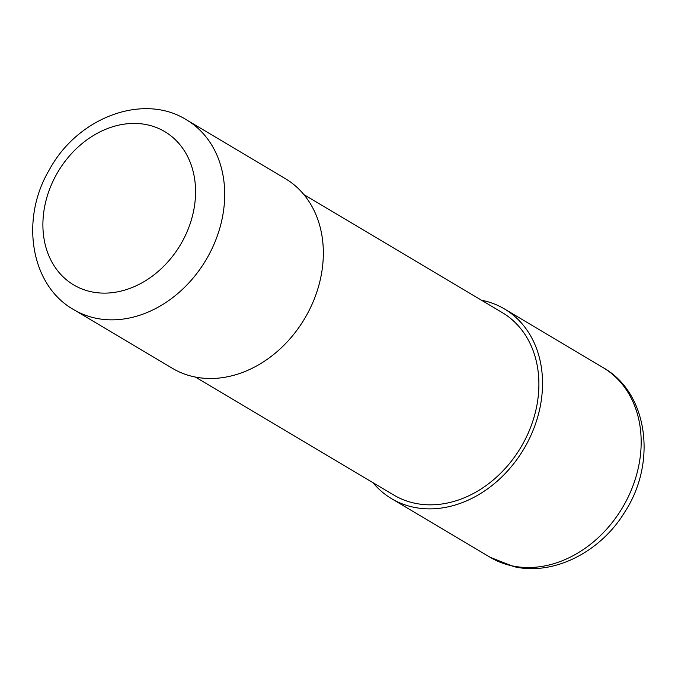 <?xml version="1.0" encoding="UTF-8"?>
<svg xmlns="http://www.w3.org/2000/svg" width="678" height="678" viewBox="0 0 678 678"><rect width="100%" height="100%" fill="white"/><g stroke="black" fill="none" stroke-linecap="round" stroke-linejoin="round"><path stroke-width="1.02" d="M372.934 482.643A110.378 88.242 -59.3 0 0 391.596 498.686A110.378 88.242 -59.3 0 0 405.656 505.085A110.378 88.242 -59.3 0 0 528.501 440.463A110.378 88.242 -59.3 0 0 504.44 308.939A110.378 88.242 -59.3 0 0 481.439 300.201M186.603 119.913L285.243 178.577A110.378 88.242 120.7 0 1 309.304 310.1A110.378 88.242 120.7 0 1 186.458 374.722A110.378 88.242 120.7 0 1 172.398 368.324L73.758 309.66A110.378 88.242 -59.3 0 0 80.877 313.363A110.378 88.242 -59.3 0 0 87.818 316.058A110.378 88.242 -59.3 0 0 210.663 251.436A110.378 88.242 -59.3 0 0 186.603 119.913C143.482 92.598 77.724 117.328 49.477 169.559C19.823 219.002 30.51 285.463 73.758 309.66M195.4 377.061L393.765 495.033A106.132 84.852 -59.3 0 0 529.272 430.649A106.132 84.852 -59.3 0 0 502.271 312.592L303.905 194.62M504.296 563.749A110.378 88.242 120.7 0 1 490.236 557.341L513.729 566.605C553.434 576.012 600.581 552.231 624.93 511.788C657.346 462.032 647.676 392.452 603.081 367.603A110.378 88.242 120.7 0 1 629.15 494.957A110.378 88.242 120.7 0 1 511.534 565.732A110.378 88.242 120.7 0 1 504.296 563.749M79.394 287.887A89.157 71.275 -59.3 0 0 195.544 193.857A89.157 71.275 -59.3 0 0 82.716 143.066A89.157 71.275 -59.3 0 0 79.394 287.887M603.081 367.603L504.44 308.939M490.236 557.341L391.596 498.686"/></g></svg>
